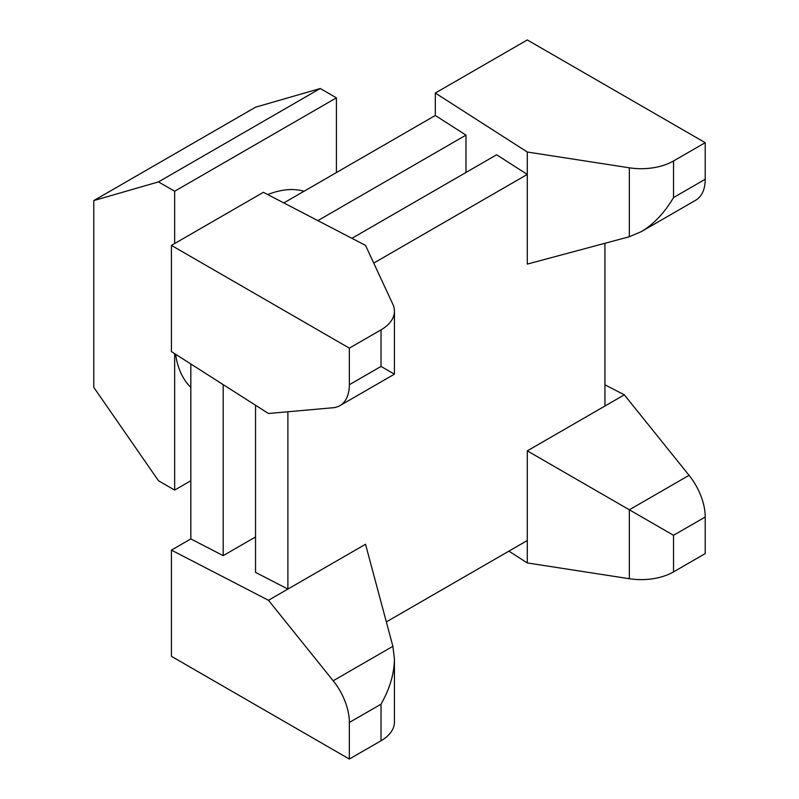 <?xml version="1.0" encoding="UTF-8"?>
<svg xmlns="http://www.w3.org/2000/svg" width="799" height="799" viewBox="0 0 799 799"><rect width="100%" height="100%" fill="white"/><g stroke="black" fill="none" stroke-linecap="round" stroke-linejoin="round"><path stroke-width="1.2" d="M673.537 160.969L705.217 142.681L527.29 39.95L435.315 93.044L527.29 152.02L629.342 167.8A45.753 26.417 0 0 0 673.537 160.969L673.537 197.553C664.518 212.834 653.732 224.219 641.188 231.7L629.342 236.734L527.29 264.089L527.29 174.432L373.732 263.081M392.878 304.329L365.533 245.403L263.39 192.309L171.425 245.403L349.353 348.134L381.033 329.847A45.753 26.417 0 0 0 394.436 311.161A45.753 26.417 0 0 0 392.878 304.329M527.29 152.02L527.29 174.432L496.628 154.776L351.91 238.322M673.537 571.884L673.537 535.3L629.342 509.792L629.342 578.726A45.753 26.417 0 0 0 673.537 571.884L705.217 553.597L705.217 517.013A45.753 26.417 -120 0 0 689.048 475.325L624.339 394.836L604.933 384.798M175.59 354.257A114.377 66.037 120 0 0 190.831 387.365M174.661 243.535L174.661 191.241L158.482 181.902L93.783 200.579L93.783 387.365L158.482 480.748L174.661 490.087L174.661 353.667M174.661 490.087L190.831 480.748M93.783 200.579L255.54 107.196L320.239 88.509L158.482 181.902M174.661 191.241L336.419 97.848L320.239 88.509M336.419 172.564L336.419 97.848M304.059 191.241A114.377 66.037 120 0 0 267.775 194.586M190.831 363.984L190.831 538.916L223.191 555.645L255.54 536.958M223.191 384.619L223.191 555.645M689.048 475.325L629.342 509.792L527.29 450.866L624.339 394.836M641.188 231.7L695.739 200.199A45.753 26.417 -120 0 0 705.217 179.256L705.217 142.681M381.033 740.763A45.753 26.417 0 0 0 394.436 722.086L394.436 659.085C394.237 673.697 389.762 688.728 381.033 704.179L381.033 740.763L349.353 759.05L171.425 656.319L171.425 550.121L268.474 600.289L333.183 680.778A45.753 26.417 60 0 1 349.353 722.466L349.353 759.05M333.183 680.778L392.878 646.311L394.436 659.085M392.878 646.311L365.533 544.259L287.89 589.083L287.89 411.775M386.336 621.902L527.29 540.524L527.29 562.935L629.342 578.726M527.29 450.866L527.29 540.524M604.933 406.042L604.933 243.276M255.54 405.253L255.54 572.364L287.89 589.083L268.474 600.289M317.862 220.624L465.977 135.121L465.977 172.474M465.977 135.121L435.315 115.465L283.825 202.926M508.893 551.14L527.29 562.935M339.885 405.662L394.436 374.162L381.033 366.421L349.353 384.719A45.753 26.417 60 0 1 339.885 405.662A45.753 26.417 60 0 1 333.183 407.73L268.474 413.502L171.425 351.6L171.425 245.403M190.831 538.916L171.425 550.121M349.353 348.134L349.353 384.719M435.315 93.044L435.315 115.465M629.342 167.8L629.342 236.734M673.537 535.3L705.217 517.013M673.537 197.553L705.217 179.256M349.353 722.466L381.033 704.179M381.033 329.847L381.033 366.421M394.436 374.162L394.436 311.161"/></g></svg>
